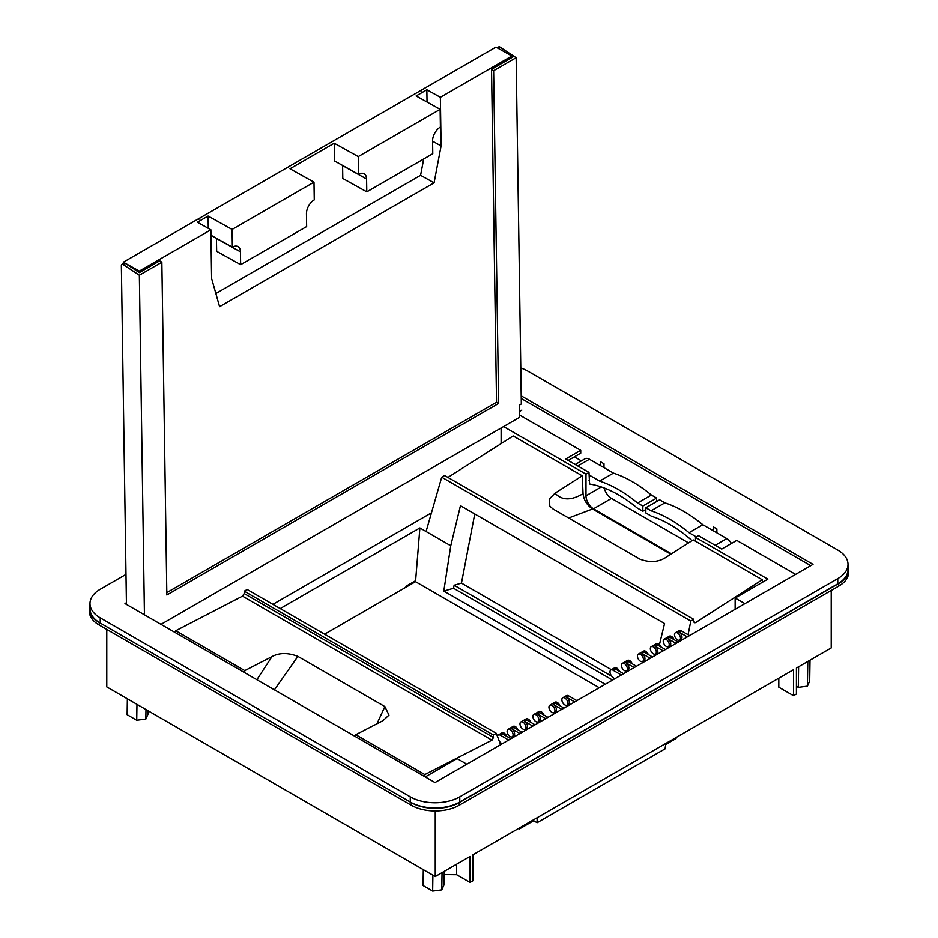 <?xml version="1.0" encoding="UTF-8"?>
<svg xmlns="http://www.w3.org/2000/svg" width="938" height="938" viewBox="0 0 938 938"><rect width="100%" height="100%" fill="white"/><g stroke="black" fill="none" stroke-linecap="round" stroke-linejoin="round"><path stroke-width="1.41" d="M358.246 156.599L440.145 109.324L440.403 127.052A11.244 6.601 119.1 0 0 432.594 140.899L432.781 153.738L366.793 191.844L366.594 179.006A11.244 6.601 119.1 0 0 364.12 173.764A11.244 6.601 119.1 0 0 358.515 174.327L358.246 156.599L334.245 143.233L290.006 168.781L313.996 182.148L232.096 229.435L232.366 247.163L210.956 235.239M198.223 219.457A2.122 1.243 -60.9 0 1 199.255 218.366L495.944 47.076L511.914 55.975L440.368 97.282L426.872 89.755L416.144 95.946L440.145 109.324M199.255 218.366L199.853 218.695L198.387 219.551L197.789 219.211L123.359 262.183L139.328 271.082L139.352 272.618L125.387 263.426L123.288 264.633A2.544 1.466 -120 0 0 121.893 264.434A2.544 1.466 -120 0 0 121.365 265.63L126.442 604.4M232.096 229.435L208.107 216.057L197.379 222.247L210.874 229.775L139.328 271.082M334.245 143.233L334.514 160.961L358.515 174.327M366.793 191.844L342.792 178.466L342.605 165.627A11.244 6.601 119.1 0 0 342.605 165.463M313.996 182.148L314.265 199.876A11.244 6.601 119.1 0 0 306.456 213.723L306.644 226.562L240.644 264.668L240.456 251.83A11.244 6.601 119.1 0 0 237.971 246.6A11.244 6.601 119.1 0 0 232.366 247.163M216.455 238.299A11.244 6.601 119.1 0 1 216.455 238.463L216.655 251.302L240.644 264.668M208.107 216.057L208.283 228.333M423.695 158.991L420.587 175.312L215.869 293.512M426.872 89.755L427.048 102.031M440.368 97.282L441.095 145.929L432.594 141.192M441.095 145.929L434.083 182.828L219.586 306.667L211.601 278.422L210.874 229.775M123.288 264.633L139.352 275.209L161.852 262.218L159.753 260.834L139.352 272.618M511.914 55.975L511.937 57.499L491.535 69.283L496.53 402.261L166.812 592.628M123.382 263.578L123.359 262.183M420.048 90.892A2.122 1.243 -60.9 0 1 421.103 90.787A2.122 1.243 -60.9 0 1 421.244 90.88M121.893 264.434L123.992 263.226A2.544 1.466 60 0 1 125.387 263.426M434.083 182.828L420.587 175.312M161.852 262.218L166.847 594.985L498.629 403.434L496.53 402.261M498.629 403.434L493.634 70.667L491.535 69.283M497.187 47.768L498.676 46.9A2.544 1.466 -120 0 1 500.071 47.099L516.135 57.675L493.634 70.667M139.352 275.209L144.44 614.8M516.135 57.675L521.329 403.985L519.23 405.193L519.418 417.422L160.996 624.356M519.324 411.571L521.833 410.117M848.011 564.336L848.011 569.53A34.999 20.202 0 0 1 837.763 583.823L837.763 578.629A34.999 20.202 0 0 0 848.011 564.336A34.999 20.202 0 0 0 837.763 550.055L527.719 371.049A34.999 20.202 0 0 0 520.789 367.942M837.763 583.823L459.772 802.049A34.999 20.202 0 0 1 410.281 802.049L100.237 623.055A34.999 20.202 0 0 1 89.989 608.762L89.989 603.568A34.999 20.202 0 0 1 100.237 589.275L125.997 574.408M89.989 603.568A34.999 20.202 0 0 0 100.237 617.861L410.281 796.854A34.999 20.202 0 0 0 459.772 796.854L837.763 578.629M521.211 395.871L813.012 564.336L435.021 782.562L124.989 603.568L126.419 602.747M810.76 565.637L521.247 398.486M600.613 461.813L603.99 463.759L603.99 467.652L603.99 463.759L600.613 461.813L600.613 465.705M688.539 542.879L611.494 498.395A10.611 6.12 60 0 1 604.295 488.018M713.49 526.968L716.867 528.915L716.855 532.819L716.867 528.915L713.49 526.98L713.49 530.873M744.913 603.65L735.146 598.022L767.847 579.145L695.492 537.368L698.493 535.633L721.732 549.058L736.74 540.394L795.612 574.384M519.371 414.901L580.739 450.334L580.739 453.195L568.217 460.417M431.468 512.805L272.911 604.353M623.571 673.707L615.246 668.911L612.995 670.201L621.319 675.008M614.554 678.913L611.963 676.333A4.244 2.451 60 0 1 609.993 671.936A4.244 2.451 60 0 1 610.873 669.99A4.244 2.451 60 0 1 612.995 670.201M562.73 697.79L566.47 695.633A4.244 2.451 60 0 1 568.592 695.844L566.341 697.133A4.244 2.451 60 0 1 569.343 702.328A4.244 2.451 60 0 1 568.463 704.274L566.962 705.142A4.244 2.451 -120 0 0 567.842 703.195A4.244 2.451 -120 0 0 565.989 698.927A4.244 2.451 -120 0 0 562.73 697.79A4.244 2.451 -120 0 0 561.85 699.736A4.244 2.451 -120 0 0 563.703 704.004A4.244 2.451 -120 0 0 566.962 705.142M576.917 700.639L568.592 695.844M574.666 701.941L566.341 697.133M567.115 705.059L567.912 705.845M425.266 776.934L457.064 758.572L466.819 764.212M687.32 636.902L678.995 632.106A4.244 2.451 60 0 1 681.985 637.301A4.244 2.451 60 0 1 681.117 639.235L679.616 640.103A4.244 2.451 -120 0 0 680.496 638.168A4.244 2.451 -120 0 0 678.643 633.889A4.244 2.451 -120 0 0 675.372 632.763A4.244 2.451 -120 0 0 674.492 634.698A4.244 2.451 -120 0 0 676.345 638.966A4.244 2.451 -120 0 0 679.616 640.103M689.559 635.612L681.246 630.805A4.244 2.451 -120 0 0 679.124 630.594L675.372 632.763M679.757 640.021L680.554 640.806M678.315 642.108L669.99 637.301L667.739 638.602A4.244 2.451 60 0 1 670.74 643.796A4.244 2.451 60 0 1 669.861 645.731L668.36 646.599A4.244 2.451 -120 0 0 669.24 644.664A4.244 2.451 -120 0 0 667.387 640.384A4.244 2.451 -120 0 0 664.116 639.247A4.244 2.451 -120 0 0 663.236 641.193A4.244 2.451 -120 0 0 665.089 645.461A4.244 2.451 -120 0 0 668.36 646.599M676.064 643.398L667.739 638.602M668.513 646.517L669.298 647.302M510.917 738.745L502.604 733.938L500.353 735.24A4.244 2.451 -120 0 0 498.23 735.029A4.244 2.451 -120 0 0 497.41 736.295M508.677 740.047L500.353 735.24M499.344 741.383L501.912 743.951M547.968 717.359L539.643 712.552L537.392 713.853L545.717 718.66M538.166 721.768L538.963 722.565M538.013 721.85A4.244 2.451 -120 0 0 538.893 719.915A4.244 2.451 -120 0 0 537.04 715.647A4.244 2.451 -120 0 0 533.781 714.51A4.244 2.451 -120 0 0 532.901 716.444A4.244 2.451 -120 0 0 534.754 720.712A4.244 2.451 -120 0 0 538.013 721.85L539.514 720.994A4.244 2.451 -120 0 0 540.394 719.047A4.244 2.451 -120 0 0 537.392 713.853M535.07 724.804L526.746 719.997L524.494 721.299L532.819 726.106M525.268 729.213L526.066 730.01M525.116 729.307A4.244 2.451 -120 0 0 525.995 727.36A4.244 2.451 -120 0 0 524.143 723.092A4.244 2.451 -120 0 0 520.871 721.955A4.244 2.451 -120 0 0 519.992 723.89A4.244 2.451 -120 0 0 521.845 728.169A4.244 2.451 -120 0 0 525.116 729.307L526.617 728.439A4.244 2.451 -120 0 0 527.496 726.493A4.244 2.451 -120 0 0 524.494 721.299M512.371 736.658L513.156 737.456M519.922 733.551L511.597 728.744A4.244 2.451 -120 0 1 514.599 733.938A4.244 2.451 -120 0 1 513.719 735.884L512.218 736.752A4.244 2.451 -120 0 0 513.098 734.806A4.244 2.451 -120 0 0 511.245 730.538A4.244 2.451 -120 0 0 507.974 729.401A4.244 2.451 -120 0 0 507.095 731.347A4.244 2.451 -120 0 0 508.947 735.615A4.244 2.451 -120 0 0 512.218 736.752M522.173 732.25L513.848 727.442L511.597 728.744M554.217 712.505L555.015 713.29M561.768 709.386L553.443 704.579A4.244 2.451 -120 0 1 556.445 709.785A4.244 2.451 -120 0 1 555.566 711.719L554.065 712.587A4.244 2.451 -120 0 0 554.944 710.641A4.244 2.451 -120 0 0 553.092 706.373A4.244 2.451 -120 0 0 549.82 705.235A4.244 2.451 -120 0 0 548.941 707.182A4.244 2.451 -120 0 0 550.794 711.45A4.244 2.451 -120 0 0 554.065 712.587M564.019 708.096L555.695 703.289L553.443 704.579M663.166 650.855L654.841 646.048A4.244 2.451 60 0 1 657.843 651.242A4.244 2.451 60 0 1 656.963 653.176L655.463 654.044A4.244 2.451 -120 0 0 656.342 652.109A4.244 2.451 -120 0 0 654.49 647.841A4.244 2.451 -120 0 0 651.218 646.704A4.244 2.451 -120 0 0 650.339 648.639A4.244 2.451 -120 0 0 652.191 652.907A4.244 2.451 -120 0 0 655.463 654.044M655.615 653.962L656.401 654.759M665.417 649.553L657.092 644.746L654.841 646.048M650.269 658.3L641.944 653.493A4.244 2.451 60 0 1 644.945 658.687A4.244 2.451 60 0 1 644.066 660.633L642.565 661.501A4.244 2.451 -120 0 0 643.445 659.555A4.244 2.451 -120 0 0 641.592 655.287A4.244 2.451 -120 0 0 638.321 654.149A4.244 2.451 -120 0 0 637.441 656.084A4.244 2.451 -120 0 0 639.294 660.364A4.244 2.451 -120 0 0 642.565 661.501M642.718 661.407L643.503 662.205M652.52 656.999L644.195 652.191L641.944 653.493M636.468 666.261L628.143 661.454L625.892 662.756A4.244 2.451 60 0 1 628.894 667.95A4.244 2.451 60 0 1 628.014 669.896L626.514 670.764A4.244 2.451 -120 0 0 627.393 668.817A4.244 2.451 -120 0 0 625.54 664.55A4.244 2.451 -120 0 0 622.269 663.412A4.244 2.451 -120 0 0 621.39 665.359A4.244 2.451 -120 0 0 623.242 669.626A4.244 2.451 -120 0 0 626.514 670.764M634.217 667.563L625.892 662.756M626.666 670.67L627.452 671.467M503.577 426.567L585.992 474.147L585.992 495.792A10.611 6.12 -120 0 0 593.496 508.783L671.456 553.795M580.739 450.334L565.743 458.999L588.994 472.412L585.992 474.147M588.994 474.921L599.64 481.077A127.275 73.481 60 0 1 637.594 502.991L642.847 506.016L642.847 511.21L637.101 507.904A120.908 69.811 60 0 0 589.592 483.996L588.994 472.412M695.492 537.368L695.492 541.203M696.313 536.888L689.043 532.69A127.275 73.481 60 0 0 651.089 510.776L664.89 502.815L659.637 499.778L645.836 507.751L645.836 512.945L651.582 516.252A120.908 69.811 60 0 1 692.068 540.628M664.89 502.815A127.275 73.481 60 0 1 702.843 524.717L726.833 538.576A8.911 5.147 60 0 1 731.405 543.477M651.089 510.776L645.836 507.751M588.994 480.725L589.592 481.077M575.205 464.462L584.984 458.811A8.911 5.147 60 0 1 589.439 459.257L613.44 473.104A127.275 73.481 60 0 1 651.394 495.018L656.635 498.055L656.635 501.513M501.115 427.986L501.115 443.604M735.146 598.022L735.146 609.29M619.338 671.268A4.244 2.451 -120 0 0 614.625 667.833L610.873 669.99M674.094 639.669A4.244 2.451 -120 0 0 669.369 636.222L664.116 639.247M506.696 736.307A4.244 2.451 -120 0 0 501.982 732.859L498.23 735.029M543.747 714.92A4.244 2.451 -120 0 0 539.022 711.473L533.781 714.51M530.849 722.366A4.244 2.451 -120 0 0 526.124 718.918L520.871 721.955M517.94 729.811A4.244 2.451 -120 0 0 513.227 726.375L507.974 729.401M559.798 705.646A4.244 2.451 -120 0 0 555.073 702.21L549.82 705.235M661.184 647.114A4.244 2.451 -120 0 0 656.471 643.667L651.218 646.704M648.287 654.56A4.244 2.451 -120 0 0 643.574 651.113L638.321 654.149M632.235 663.823A4.244 2.451 -120 0 0 627.522 660.387L622.269 663.412M689.043 532.69L702.843 524.717M642.847 511.21L645.836 509.475M642.847 506.016L656.635 498.055M637.594 502.991L651.394 495.018M599.64 481.077L613.44 473.104M106.78 629.433L106.78 686.921L435.255 876.561L470.044 856.476L470.044 882.447L472.963 880.77L472.963 854.788L793.501 669.72L793.501 695.703L796.421 694.014L796.421 668.032L831.22 647.947L831.22 590.459M435.255 876.561L435.255 810.948M807.794 661.478L807.419 686.17L798.297 687.366L796.421 686.288M798.297 687.366L798.613 666.777M807.419 686.17L809.693 681.023L810.01 660.188M848.011 565.802A33.944 19.592 180 0 1 848.679 569.659L848.679 572.262A33.944 19.592 180 0 1 838.736 586.121L459.245 805.214A33.944 19.592 180 0 1 411.254 805.214L99.264 625.083A33.944 19.592 180 0 1 89.321 611.236L89.321 608.633A33.944 19.592 180 0 1 89.989 604.775M778.81 678.209L778.81 687.214L793.501 695.703M778.81 687.214L778.54 678.362M444.213 874.591L456.63 874.708L470.044 882.447M456.63 864.215L456.63 874.708M127.369 698.798L127.134 714.697L136.725 720.243L145.847 719.047L148.122 713.888L148.169 710.816M136.725 720.243L136.971 704.344M145.847 719.047L145.988 709.55M444.26 871.355L444.061 884.745L441.786 889.904L442.044 872.633M441.786 889.904L432.664 891.1L423.061 885.554L423.308 869.655M432.664 891.1L432.899 875.201M848.679 569.659A33.944 19.592 180 0 1 838.736 583.518L459.245 802.611A33.944 19.592 180 0 1 411.254 802.611L411.254 805.214M89.321 608.633A33.944 19.592 180 0 0 99.264 622.492L411.254 802.611M574.419 456.841L581.408 460.886M496.284 733.317L493.365 735.005L244.267 591.186L247.186 589.498L496.284 733.317L500.599 744.702M605.256 684.283L443.803 591.081L450.756 545.752L419.896 527.942L280.228 608.574M519.16 828.113L519.265 829.04L533.663 820.727L533.663 819.742M415.534 581.689L415.616 580.692L407.092 585.617L405.169 587.669L415.534 581.689L599.253 687.753M405.169 587.669L324.595 634.194M415.616 580.692L419.896 527.942M175.547 632.751L175.734 630.758L242.496 596.146L244.161 593.555L493.47 737.491L493.365 735.005M244.267 591.186L244.161 593.555M424.832 776.676L424.832 774.577L491.969 740.176L493.47 737.491M441.716 477.196L690.814 621.015L693.733 619.326L444.635 475.507L441.716 477.196L426.087 531.518M582.228 475.801L583.061 493.669C571.172 500.704 561.827 500.552 555.05 493.177L582.228 475.801L513.168 435.936L447.954 477.419M555.05 493.177L549.398 498.946L549.82 506.121L553.115 509.017L640.115 559.236C650.104 562.812 658.746 562.155 666.039 557.266L693.217 539.889L762.266 579.754L695.504 622.668L693.839 621.812L694.343 622.809M762.5 582.228L762.266 579.754M670.858 554.194L592.523 508.971C587.036 505.207 583.87 500.106 583.061 493.669M690.814 621.015L688.082 634.756M693.733 619.326L693.839 621.812M175.734 630.758L244.783 670.623L244.689 672.675M244.783 670.623L271.961 656.623C279.254 652.66 287.896 652.578 297.885 656.377L384.885 706.595L388.977 715.119L382.95 720.701L355.772 734.712L424.832 774.577M355.772 734.712L355.69 736.752M519.265 829.04L518.409 828.547M665.734 744.467L676.005 738.546L676.263 737.409M533.663 820.727L537.122 822.72L665.065 748.852L665.898 743.4M537.122 817.737L537.122 822.72M450.756 545.752L460.452 505.688L664.561 623.524L659.473 644.535M443.803 591.081L453.535 588.267L454.121 585.242L461.461 583.108L611.412 669.685M612.549 680.073L453.535 588.267M474.745 513.942L461.461 583.108M592.523 508.971L568.663 517.987M297.885 656.377L274.435 689.84M384.885 706.595L376.947 723.796M271.961 656.623L256.883 679.722M612.057 676.427L454.121 585.242M342.605 165.627L366.594 179.006M216.455 238.463L240.456 251.83M500.071 47.099L498.078 48.26M100.237 623.055L100.237 617.861M410.281 802.049L410.281 796.854M459.772 802.049L459.772 796.854M681.246 630.805L678.995 632.106M601.328 486.951L585.992 495.792M611.494 498.395L593.496 508.783M715.213 545.283L726.833 538.576M577.82 465.963L589.439 459.257M838.736 583.518L838.736 586.121M459.245 802.611L459.245 805.214M99.264 622.492L99.264 625.083M242.496 596.146L491.969 740.176M693.839 621.718L695.504 622.668"/></g></svg>
